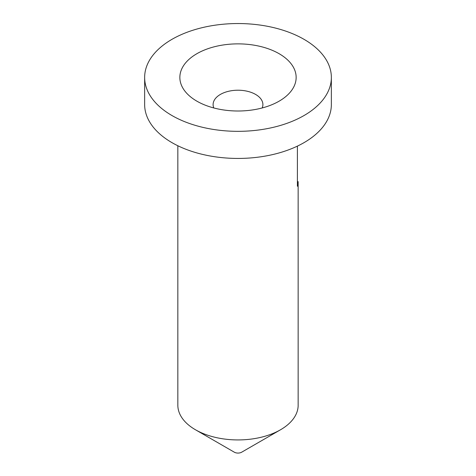 <?xml version="1.0" encoding="UTF-8"?>
<svg xmlns="http://www.w3.org/2000/svg" width="476" height="476" viewBox="0 0 476 476"><rect width="100%" height="100%" fill="white"/><g stroke="black" fill="none" stroke-linecap="round" stroke-linejoin="round"><path stroke-width="0.71" d="M177.84 145.751L177.84 405.195A60.16 34.736 0 0 0 195.457 429.757A60.16 34.736 0 0 0 280.542 429.757A60.16 34.736 0 0 0 298.143 406.04L298.143 181.606A60.16 34.736 180 0 1 297.399 186.265L297.399 146.114M298.143 181.606L297.399 182.034M195.457 429.757L234.335 452.2A5.188 2.993 0 0 0 241.665 452.2L280.542 429.757M144.644 77.439L144.644 104.541A93.355 53.895 0 0 0 238 158.437A93.355 53.895 0 0 0 331.355 104.541L331.355 77.439A93.355 53.895 0 0 0 304.009 39.324A93.355 53.895 0 0 0 202.276 27.644A93.355 53.895 0 0 0 144.644 77.439A93.355 53.895 0 0 0 238 131.334A93.355 53.895 0 0 0 331.355 77.439M279.115 53.699A58.149 33.57 0 0 0 196.885 53.699A58.149 33.57 0 0 0 196.885 101.174A58.149 33.57 0 0 0 279.115 101.174A58.149 33.57 0 0 0 279.115 53.699M262.199 107.963A24.895 14.375 0 0 0 262.895 104.589A24.895 14.375 0 0 0 255.6 94.426A24.895 14.375 0 0 0 228.474 91.309A24.895 14.375 0 0 0 213.105 104.589A24.895 14.375 0 0 0 213.801 107.963"/></g></svg>
